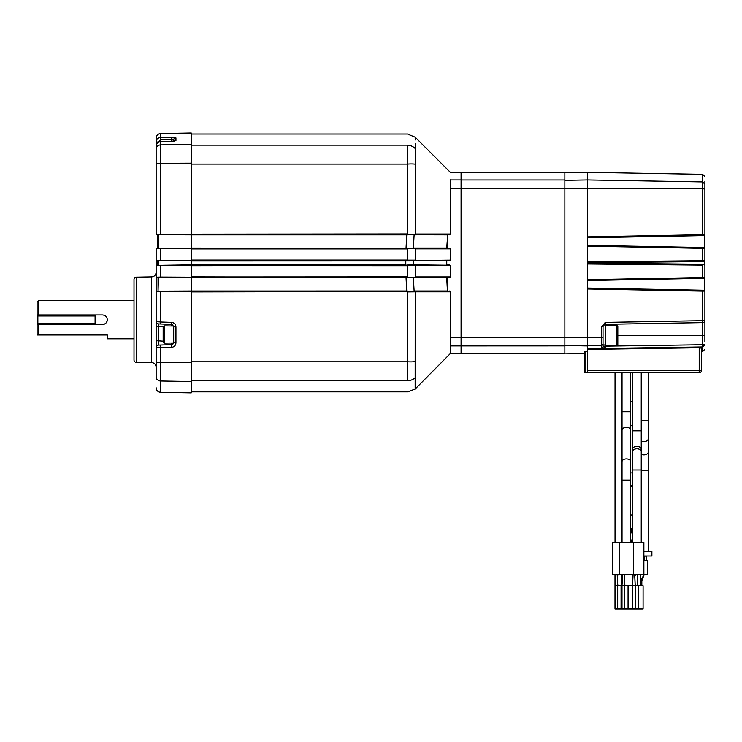<?xml version="1.0" encoding="UTF-8"?>
<svg xmlns="http://www.w3.org/2000/svg" width="742" height="742" viewBox="0 0 742 742"><rect width="100%" height="100%" fill="white"/><g stroke="black" fill="none" stroke-linecap="round" stroke-linejoin="round"><path stroke-width="1.11" d="M564.866 172.7L587.376 172.311L587.376 348.675L605.101 348.406L605.101 349.167L587.376 349.426L587.376 348.675M587.376 351.105L585.855 351.318L585.855 372.818L587.376 372.818L587.376 349.426M585.855 372.818L584.325 372.818L584.325 351.522L585.855 351.318L584.325 351.522M587.376 370.527L699.214 370.527L699.177 372.818L587.376 372.818L587.376 370.527L587.376 372.818M587.376 345.93L564.866 345.54L601.521 345.689L603.023 344.195L603.023 346.226A1.53 1.503 180 0 1 601.521 347.729L605.249 348.406L603.023 346.162L605.277 346.162L605.277 348.406L699.214 347.015L699.214 347.766L701.468 348.183L701.468 370.527A2.291 2.291 0 0 1 699.177 372.818A2.291 2.291 0 0 0 701.468 370.527L699.214 370.527L699.214 347.766L605.101 349.167M701.468 370.527L701.468 352.311L702.22 351.541L702.22 347.432L699.938 347.015L702.646 346.968L702.22 351.541M605.277 349.157L605.277 348.406L605.259 349.157M699.214 347.015L699.956 347.015L699.752 347.766M700.392 347.033L700.875 347.061M701.218 347.098L701.867 347.219M701.468 348.183L701.468 348.183A0.761 0.751 180 0 1 702.22 347.432M704.9 341.719L704.9 320.331L704.9 341.719M564.866 188.32L702.646 188.644L702.646 234.713L587.543 236.874L587.497 246.14L702.646 248.329L702.646 260.73L587.46 261.87L587.46 263.994L702.646 265.126L702.646 277.527L587.497 279.715L587.543 288.981L702.646 291.142L702.646 320.692L605.277 322.399L605.277 324.319L702.646 322.622L605.277 324.319A2.291 2.291 -0 0 0 603.023 326.61L603.023 337.267L601.521 337.573L601.521 347.729M603.023 346.162L603.023 344.965L605.314 344.965L605.314 325.886L603.144 325.886M601.521 326.87L603.023 326.61L605.277 322.399L601.521 326.87L601.521 337.573L564.866 337.545M704.9 181.15L704.9 189.108L704.9 181.15M605.277 344.965L605.277 346.162L704.9 344.715L702.646 346.968L702.646 320.692L704.9 320.331A2.291 2.291 0 0 1 702.646 322.622A2.291 2.291 0 0 0 704.9 320.331L704.9 189.108L702.646 188.644L702.646 181.901L587.376 179.926L564.866 180.315M702.646 260.73L704.548 260.804L704.548 265.052L704.473 261.583L587.627 262.733L587.46 263.994M587.46 261.87L587.627 262.733M702.646 277.527L704.529 277.582L704.464 291.096L702.646 291.142L704.464 291.096L704.501 277.601L587.497 279.715M702.646 234.713L704.464 234.76L704.529 248.273L702.646 248.329M587.571 263.883L702.646 265.126M587.543 288.981L704.446 291.077M587.608 279.827L587.645 288.879M704.473 261.583L704.529 260.822L703.778 260.748M587.497 246.14L704.529 248.273M587.543 236.874L587.608 246.029M704.464 234.76L587.645 236.976M704.501 248.255L704.446 234.778M587.71 288.072L704.381 290.261M587.664 280.55L704.446 278.333M587.664 245.314L704.446 247.522M587.71 237.783L704.381 235.594M630.737 514.967L632.546 514.967M630.737 486.752L632.546 486.752M630.737 528.721L632.546 528.721M641.246 449.207A4.35 2.792 180 0 0 636.896 446.415A4.35 2.792 180 0 0 632.546 449.207L632.546 430.814L641.246 430.814L641.246 469.974L632.546 469.974L632.546 542.458M641.246 469.974L641.246 542.458M630.737 372.818L630.737 411.736L622.037 411.736L622.037 542.458M622.037 480.093L630.737 480.093L630.737 542.458M619.394 574.512L612.41 574.512L612.41 542.458L619.394 542.458L619.394 574.512L647.302 574.512L647.302 560.396L643.889 560.396L645.039 556.046L643.88 556.046M617.863 574.725L618.596 574.512L617.511 574.512M623.141 585.726L618.976 585.726L617.706 584.817L617.261 575.913L618.568 574.512M638.584 609.006L638.584 585.726L643.091 585.726L643.091 609.006L615.007 609.006L615.007 574.512M617.687 609.006L617.687 585.726L615.007 585.726L615.591 574.512L617.196 574.512L617.687 585.726L618.976 585.726M645.039 556.046L651.893 556.046L651.893 551.464L643.88 551.464M640.457 574.512L640.457 580.763L641.83 580.763L641.83 585.726M641.83 580.763L644.269 574.512L640.457 580.763L640.457 585.726M641.83 581.533L640.457 581.533M643.88 574.512L643.88 542.458L619.403 542.458M635.375 574.725L636.107 574.512L635.013 574.512M638.584 585.726L636.478 585.726L635.208 584.817L634.762 575.913L636.079 574.512M635.198 609.006L635.198 585.726L632.509 585.726L632.509 574.512M632.509 585.726L633.102 574.512L634.707 574.512L635.198 585.726L636.478 585.726M632.574 585.726L632.574 609.006L632.574 585.726L625.97 585.726L624.699 584.817L624.254 575.913L625.562 574.512L624.504 574.512M622 609.006L622 574.512M624.681 609.006L624.681 585.726L622 585.726L622.584 574.512L624.189 574.512L624.681 585.726L625.97 585.726M633.371 542.458L633.371 574.512M637.777 609.015L617.854 609.006M637.777 585.726L637.777 574.512M450.208 351.829L450.208 291.838L415.195 291.829L415.158 389.049L450.208 353.674L461.088 353.544L461.088 179.926L450.487 179.926C450.487 169.76 450.487 169.76 450.487 179.926L450.487 234.027L447.704 234.88L447.018 248.06L449.504 248.125L450.487 248.867L450.487 260.154L449.485 260.924L191.631 260.989L191.631 265.237L191.25 260.841M447.704 234.843L191.631 234.342L447.695 234.463L414.119 234.843L413.377 248.041L446.73 248.041L447.704 234.843M415.205 343.156L415.195 291.829L191.25 291.031L406.746 291.003L406.05 277.703L191.631 277.703L191.25 291.031M415.26 377.613A10.917 10.601 -20.7 0 1 407.71 380.739C407.924 395.56 407.924 395.56 407.71 380.739L407.673 291.921L449.42 291.43L191.25 291.819M191.25 276.961L407.673 276.859L407.673 265.719L411.875 265.265L415.195 265.664L415.195 276.924L450.208 276.924L450.208 265.664L191.25 264.959M414.936 265.284L449.466 265.284L446.471 264.838L446.758 261.017L446.758 264.829L449.476 264.903L450.487 265.664L450.487 276.914L449.504 277.656L447.018 277.721L447.704 290.985L450.496 291.829L450.496 345.93C450.496 356.095 450.496 356.095 450.496 345.93L564.866 345.893L564.866 353.507L461.088 353.507M450.496 352.858L450.496 351.643M461.088 179.926L461.088 172.311L564.866 172.348L564.866 345.893M174.342 141.165A2.291 2.254 0 0 1 175.947 140.488L171.532 141.425L160.643 141.694L160.643 234.166L407.655 233.943L407.377 145.117C407.543 130.286 407.543 130.286 407.377 145.117L191.25 145.117M191.25 265.617L407.673 265.719L411.866 265.265L409.185 264.801L446.749 265.219L409.269 264.801M191.631 260.071L407.673 260.071L407.664 248.922L191.631 248.922L191.631 234.444L191.631 248.078L406.05 248.078L406.746 234.852L191.631 234.852L157.406 234.286M191.631 233.943L191.25 164.075L407.488 164.075A10.917 2.412 175 0 1 415.288 164.158L415.195 234.027L450.208 234.018L450.218 179.814C450.218 169.649 450.218 169.649 450.218 179.814L450.487 179.926M156.145 379.57L156.145 347.404L160.643 347.757L160.606 345.039L158.352 345.113L171.485 344.659L173.693 342.368L175.947 342.776C175.724 345.475 174.249 347.015 171.532 347.377L160.643 347.757L160.643 392.332L191.25 392.87L191.631 277.23L411.995 277.313L191.631 276.859M415.177 382.631L415.186 378.253M415.27 369.961L415.251 361.577A10.917 2.421 4 0 1 407.59 361.781L191.25 361.781M415.205 360.046L415.205 359.211M450.208 344.622L450.208 345.104M450.496 345.93L450.208 349.102M415.195 232.088L415.214 167.015M415.279 157.963L415.279 155.829M415.279 151.09L415.279 149.717M415.232 147.649L415.223 143.596M415.214 139.913L415.214 138.281M415.232 148.057C415.205 133.569 415.205 133.569 415.232 148.057L415.288 164.158M414.945 260.544L450.208 260.154L450.208 248.858L415.195 248.858L415.195 260.154L191.631 260.451L407.673 260.451M414.936 248.487L191.25 248.06L191.631 248.551L407.664 248.551M156.145 364.099L156.145 265.506L157.304 265.404L156.145 265.506L156.145 260.275L158.426 260.776L158.426 265.005L157.304 265.404L191.631 264.857L405.791 264.857L405.791 260.609M447.417 291.012L446.73 277.74L413.377 277.74L414.119 291.012L447.417 291.012M409.436 277.758L449.494 277.295L406.05 277.341M415.279 148.567A10.917 10.611 -162.3 0 0 407.377 145.117M407.655 234.342L414.936 234.426M407.673 277.23L414.936 277.295M413.619 277.35L409.51 277.758M406.746 291.411L414.37 291.393M405.791 265.237L409.185 264.801M414.37 234.463L406.746 234.444M406.05 248.44L413.628 248.431M450.487 248.867L449.504 248.125M449.42 234.834L450.487 234.027M449.485 260.924L450.487 260.154M450.487 265.664L449.476 264.903M450.496 291.829L449.429 291.022M449.504 277.656L450.487 276.914M151.646 276.877L136.268 277.146A2.291 2.291 0 0 0 134.014 279.437L134.014 360.018A2.291 2.291 0 0 0 136.268 362.309L151.646 362.569L151.646 276.877C154.382 276.571 155.885 275.05 156.145 272.305M157.406 291.569L158.055 291.161L158.055 277.582L158.055 291.161L157.434 291.569L191.25 291.421L160.643 291.689L160.643 322L171.532 322.38C174.24 322.733 175.706 324.273 175.947 326.981L175.947 342.776M160.643 277.054L191.25 277.193L191.25 265.376L160.643 265.515L160.643 277.054L157.341 277.165L191.25 277.193M160.643 260.266L191.25 260.405L191.25 248.589L160.643 248.728L160.643 260.266L157.341 260.377M157.304 234.277L156.145 234.175L156.145 146.295C156.497 143.456 157.99 141.907 160.624 141.657L160.643 141.694C157.907 142.019 156.404 143.549 156.145 146.295L156.145 138.095C156.404 135.359 157.907 133.829 160.643 133.523L160.643 137.465L175.947 137.891L175.947 140.488M163.166 341.172L156.145 340.717L156.145 291.68L157.304 291.578M160.643 234.166L157.332 234.277M191.25 248.589L160.643 248.728M157.341 248.616L156.145 248.718L156.145 260.275L191.25 260.405M191.25 234.843L158.426 234.695L158.426 248.227L157.313 248.616M157.341 265.404L160.643 265.515M156.145 277.063L157.341 277.165M156.145 321.611L160.643 322L160.606 323.985L158.352 323.902A2.291 2.291 0 0 1 156.145 321.611M157.332 291.578L160.643 291.689M191.25 277.322L158.055 277.582M156.145 265.506L156.145 272.036M158.426 248.19L157.703 248.579L157.768 234.324M191.25 234.435L191.25 132.985L160.643 133.523M158.352 142.037L156.145 142.037C156.404 139.292 157.898 137.771 160.643 137.465L160.606 139.737L158.352 142.325M156.145 234.175L157.731 234.305M158.426 264.987L157.703 260.414L157.703 265.367L191.25 264.866L191.25 265.376M191.25 260.535L157.768 260.423M191.25 248.449L158.055 248.218M158.426 277.591L158.055 291.161L191.25 291.022M173.693 141.212L173.693 140.155L171.485 139.598L171.532 137.326M175.947 326.981L173.693 326.647L173.693 342.368L173.693 326.647L171.485 324.365L160.606 323.985L171.485 324.365A2.291 2.291 0 0 1 172.348 324.56M171.532 347.377L171.485 344.659L167.553 344.798M158.463 323.902L158.352 345.113A2.291 2.291 0 0 0 156.145 347.404M171.485 343.129L171.485 344.659A2.291 2.291 0 0 0 173.609 342.99L164.232 343.129L163.166 342.062L163.166 326.953L164.232 325.886L173.609 326.026M173.693 140.155A2.291 2.263 0 0 1 175.947 137.891M171.485 325.886L171.532 322.38M37.1 334.985L38.621 334.985L37.1 334.985L37.1 302.18L38.621 300.658L134.014 300.658M37.1 314.97L102.544 314.97C105.438 315.248 107.024 316.834 107.302 319.728C107.024 322.622 105.438 324.208 102.544 324.486L38.621 324.486L38.621 334.985L107.302 334.985L107.302 338.797L134.014 338.797M38.621 314.97L38.621 300.658M37.1 324.486L38.621 324.486L37.1 324.486M102.544 324.486A4.758 4.758 0 0 0 107.302 319.728M37.861 323.466L95.097 323.466L95.097 324.458L37.861 324.458L37.861 314.998L95.097 314.998L95.097 315.99L37.861 315.99M95.097 323.466L95.097 315.99M164.232 325.886L164.232 343.129M603.023 326.61L603.023 344.965M616.611 325.126L616.611 345.726L617.826 344.501L617.826 326.341L616.611 325.126L605.314 325.506L605.695 345.726L605.695 325.126M616.611 345.726L605.695 345.726M704.9 335.421L617.826 335.421M587.376 172.311L702.646 174.324L702.646 181.901L704.9 184.146M605.277 324.319L605.277 325.886M704.529 260.822L587.571 261.972M704.9 320.331A2.291 2.291 0 0 1 702.646 322.622A2.291 2.291 0 0 0 704.9 320.331M587.627 263.122L704.473 264.273M632.546 401.32L630.737 401.32M632.546 425.648A9.275 5.964 180 0 1 631.637 425.676A9.275 5.964 180 0 1 630.737 425.648M632.546 472.858A9.275 5.964 180 0 1 631.637 472.886A9.275 5.964 180 0 1 630.737 472.858M632.546 485.324L630.737 485.324M641.246 441.017A4.35 2.792 180 0 0 643.889 441.592A4.35 2.792 180 0 0 648.239 438.791L648.239 420.399L641.246 420.399M648.239 438.791L648.239 452.063A4.35 2.792 180 0 1 643.889 454.855A4.35 2.792 180 0 1 641.246 454.28M648.239 452.063L648.239 470.456L641.246 470.456M641.246 451.581A4.35 2.792 180 0 0 636.896 448.789A4.35 2.792 180 0 0 632.546 451.581L632.546 469.974M622.037 430.128A4.35 2.792 0 0 1 626.387 427.336A4.35 2.792 0 0 1 630.737 430.128L630.737 480.093M622.037 461.7A4.35 2.792 0 0 1 626.387 458.899A4.35 2.792 0 0 1 630.737 461.7M621.082 609.006L621.082 585.726M628.075 609.006L628.075 585.726M450.208 188.208L461.088 188.236M450.208 337.647L564.866 337.591M407.673 291.513L191.631 291.921M407.71 380.739L191.25 380.739M407.673 265.339L191.631 265.719M413.331 260.637L413.34 265.219M136.268 277.146L136.268 362.309M156.145 361.558A2.291 2.254 180 0 0 156.145 361.567A4.582 1.03 180 0 0 160.643 362.588L191.25 362.708M156.145 149.309A4.582 4.461 0 0 1 160.643 144.848L191.25 144.328M191.25 163.147L160.643 163.268A4.582 1.03 180 0 0 156.145 164.288M156.145 376.556A4.582 4.461 180 0 0 160.643 381.017L191.25 381.536M160.624 141.657L171.513 141.388L171.485 139.598L160.606 139.737M163.342 326.777L156.145 326.406M461.088 188.264L564.866 188.264M461.088 179.963L564.866 179.963M173.313 325.886L173.313 343.129M564.866 353.155L584.325 353.498M702.646 351.532L704.9 349.25M702.646 174.324L704.9 176.615M630.867 528.721L632.546 535.436M631.414 542.458L630.737 538.72M646.375 556.046L646.375 560.396M648.239 420.399L648.239 372.818M648.239 470.456L648.239 551.464M615.044 542.458L615.044 372.818M641.246 430.814L641.246 372.818M632.546 449.207L632.546 451.581M632.546 430.814L632.546 372.818M630.737 411.736L630.737 430.128M622.037 411.736L622.037 372.818M643.091 585.726L643.091 609.006M191.25 134.005L407.497 134.005L415.214 137.196L450.218 172.2L461.088 172.311M415.158 389.049L407.85 391.859L191.25 391.859M151.646 362.569C154.382 362.884 155.885 364.405 156.145 367.151M160.643 392.332C157.907 392.026 156.404 390.505 156.145 387.76M171.513 141.388L174.426 141.147"/></g></svg>
